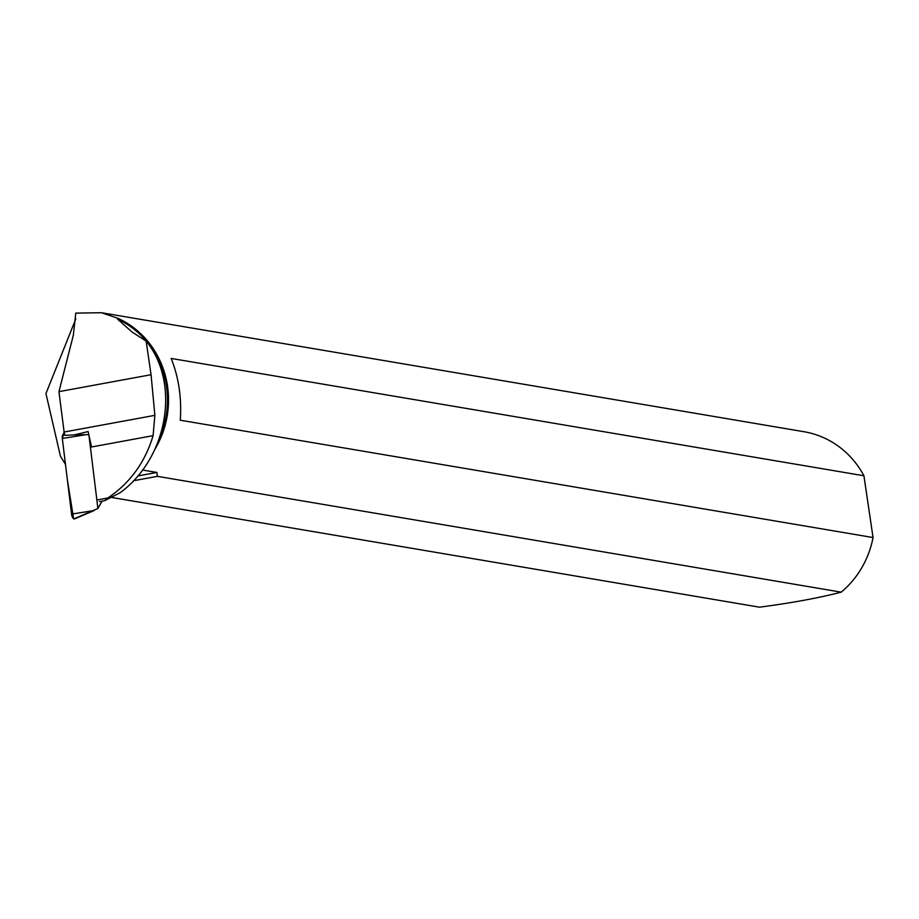 <?xml version="1.0" encoding="UTF-8"?>
<svg xmlns="http://www.w3.org/2000/svg" width="919" height="919" viewBox="0 0 919 919"><rect width="100%" height="100%" fill="white"/><g stroke="black" fill="none" stroke-linecap="round" stroke-linejoin="round"><path stroke-width="1.38" d="M72.808 434.94L88.867 434.63L97.896 508.471L102.112 501.131M97.896 508.471L75.036 518.373A4.515 1.838 -101 0 1 74.508 518.902A4.515 1.838 -101 0 1 71.567 514.112L62.32 438.478A4.515 1.838 -101 0 1 62.699 435.02L64.066 432.631L62.32 438.489L67.305 479.327L73.623 518.764M99.482 501.613L104.789 500.637L107.799 498.006L98 499.81M64.296 433.366L58.942 391.655L151.061 374.711L154.874 415.342L153.082 435.663L91.544 446.979L88.121 431.574L74.462 434.859L65.008 435.365L64.296 433.366M154.691 449.632A90.866 85.812 99.6 0 0 118.091 318.376L101.446 312.724L75.783 313.103L73.348 335.159L58.942 391.655M104.789 500.637L120.228 492.653C167.947 457.742 180.526 382.901 146.155 341.133L132.026 331.989L117.529 319.134A90.016 85.007 99.6 0 1 159.355 438.386M142.434 470.011L156.885 472.458L157.413 476.341L841.207 592.158A90.866 85.812 -80.4 0 0 873.05 537.546L180.285 420.213C181.778 397.927 178.734 377.341 171.164 358.433L863.929 475.766A90.866 85.812 -80.4 0 0 803.953 431.712L101.446 312.724M75.795 318.927L45.95 393.539L60.436 456.226L65.49 464.451M118.091 318.376L117.529 319.134M107.799 498.006C130.027 483.072 145.122 462.291 153.082 435.663M151.061 374.711L146.155 341.133M841.207 592.158C818.863 597.947 791.627 602.956 759.496 607.183L111.417 497.42M863.929 475.766L873.05 537.546M133.404 480.763L157.413 476.341M154.874 415.342L63.893 432.068M85.042 434.848L62.32 438.478M71.567 514.112L94.289 510.482L74.508 518.902M62.699 435.02L64.881 435.009M156.885 472.458L137.678 475.985"/></g></svg>
